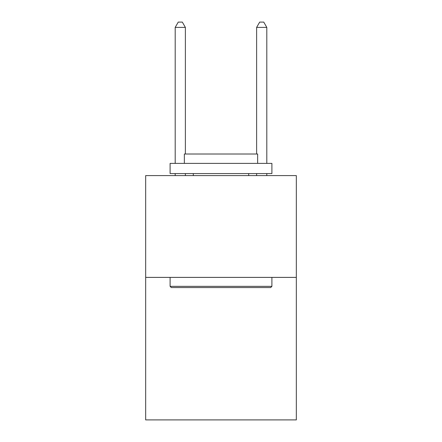<?xml version="1.0" encoding="UTF-8"?>
<svg xmlns="http://www.w3.org/2000/svg" width="442" height="442" viewBox="0 0 442 442"><rect width="100%" height="100%" fill="white"/><g stroke="black" fill="none" stroke-linecap="round" stroke-linejoin="round"><path stroke-width="0.66" d="M296.328 277.394L296.328 419.9L145.672 419.9L145.672 175.601L296.328 175.601L296.328 277.394L145.672 277.394M171.325 287.571L170.104 286.35L271.896 286.35L270.675 287.571L171.325 287.571M271.896 163.385L271.896 173.568L170.104 173.568L170.104 163.385L271.896 163.385M184.353 163.385L184.353 154.02L257.647 154.02L257.647 163.385M271.896 277.394L271.896 286.35M170.104 277.394L170.104 286.35M248.686 173.568L248.686 175.601M193.314 173.568L193.314 175.601M185.375 154.02L185.375 27.393L175.192 27.393L175.192 163.385M175.192 173.568L175.192 175.601M185.375 173.568L185.375 175.601M175.192 27.393L178.248 22.1L182.319 22.1L185.375 27.393M266.808 175.601L266.808 173.568M266.808 163.385L266.808 27.393L256.625 27.393L256.625 154.02M256.625 175.601L256.625 173.568M256.625 27.393L259.681 22.1L263.752 22.1L266.808 27.393"/></g></svg>
